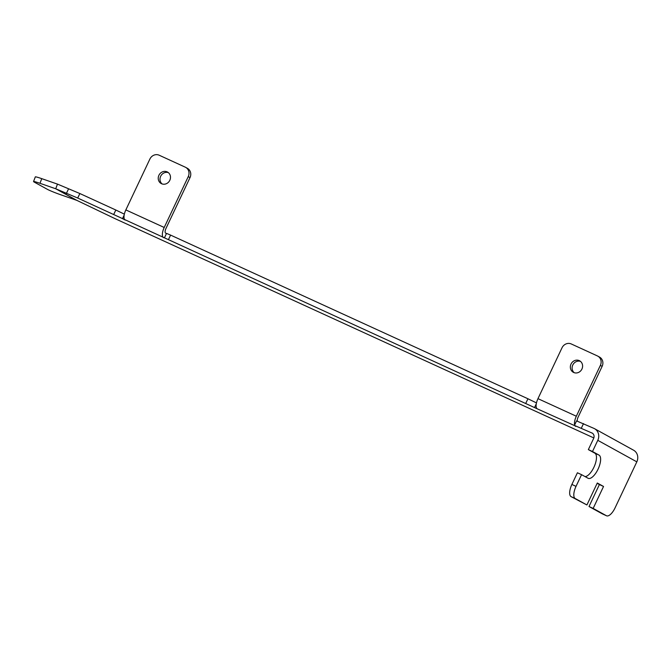 <?xml version="1.0" encoding="UTF-8"?>
<svg xmlns="http://www.w3.org/2000/svg" width="671" height="671" viewBox="0 0 671 671"><rect width="100%" height="100%" fill="white"/><g stroke="black" fill="none" stroke-linecap="round" stroke-linejoin="round"><path stroke-width="1.01" d="M574.653 424.936A9.26 3.724 114.6 0 1 576.33 416.23L600.369 365.385A7.364 6.735 -61.1 0 0 597.794 356.125A7.364 6.735 -61.1 0 0 597.383 355.924L571.273 343.963A7.364 6.735 -61.1 0 0 562.004 347.813L537.966 398.658A9.26 3.724 -65.4 0 0 537.278 408.832L77.719 198.046L56.02 188.895A4.269 3.909 -61.1 0 0 55.71 188.769L39.992 183.309A11.071 0.688 -159.3 0 0 33.55 181.547A11.071 0.688 -159.3 0 0 34.313 182.135L47.364 189.331A11.071 0.688 -159.3 0 0 60.876 194.816L76.586 200.277A4.269 3.909 118.9 0 1 76.905 200.403L56.02 188.895M579.274 360.629A6.551 5.997 -61.1 0 0 571.122 363.858A6.551 5.997 -61.1 0 0 573.311 372.296A6.551 5.997 -61.1 0 0 581.723 369.453A6.551 5.997 -61.1 0 0 579.643 360.813A6.551 5.997 -61.1 0 0 579.274 360.629M163.531 237.651A9.26 3.724 114.6 0 1 164.21 227.477L188.249 176.632A7.364 6.735 -61.1 0 0 185.674 167.373A7.364 6.735 -61.1 0 0 185.271 167.171L159.161 155.211A7.364 6.735 -61.1 0 0 149.885 159.061L125.846 209.914A9.26 3.724 -65.4 0 0 125.167 220.08M167.163 171.877A6.551 5.997 -61.1 0 0 159.002 175.106A6.551 5.997 -61.1 0 0 161.199 183.544A6.551 5.997 -61.1 0 0 169.612 180.7A6.551 5.997 -61.1 0 0 167.524 172.061A6.551 5.997 -61.1 0 0 167.163 171.877M575.215 498.519L571.063 496.624A11.071 4.462 -65.4 0 1 571.885 484.454L577.404 472.77L581.556 474.665L576.028 486.358A11.071 4.462 114.6 0 0 575.215 498.519L586.915 504.969L597.291 483.011L603.539 486.458L593.164 508.417L606.425 515.731A11.071 4.462 114.6 0 0 606.542 515.789A11.071 4.462 114.6 0 0 615.064 507.88L636.821 461.849A9.26 8.471 118.9 0 0 633.592 450.216L594.556 428.694A9.26 8.471 -61.1 0 0 594.036 428.433L576.557 420.902L574.435 425.414L592.376 433.198M594.556 428.694A9.26 8.471 -61.1 0 1 597.786 440.327L592.501 451.508L599.002 455.089A12.816 5.158 114.6 0 1 598.138 468.987A12.816 5.158 114.6 0 1 588.19 478.322A12.816 5.158 114.6 0 1 588.048 478.247L581.556 474.665M602.516 513.936A11.071 4.462 -65.4 0 1 602.39 513.885A11.071 4.462 -65.4 0 1 602.273 513.827L589.012 506.513L599.396 484.563L597.148 483.321M571.063 496.624L586.915 504.969M585.078 476.611A12.816 5.158 114.6 0 0 594.506 465.917A12.816 5.158 114.6 0 0 594.85 453.185L588.35 449.604L592.501 451.508M591.906 432.938A4.269 3.909 -61.1 0 1 593.642 438.423L588.35 449.604M113.693 214.519L115.823 210.015L79.849 193.533L58.151 184.391A9.26 8.471 -61.1 0 0 57.471 184.114L41.753 178.654L39.992 183.309M115.823 210.015L124.353 214.15M166.45 233.575L165.662 233.147A4.269 1.719 114.6 0 1 165.98 228.45L190.01 177.605L188.249 176.632M164.412 237.895L166.534 233.382L170.593 235.102L168.463 239.606M525.804 403.271L527.934 398.767L170.593 235.102M527.934 398.767L536.465 402.894M593.835 437.945L115.437 218.838L76.905 200.403M574.451 425.548L537.278 408.832M77.719 198.046L79.849 193.533M581.371 428.115L583.502 423.602M66.303 193.6L68.434 189.096M589.012 506.513L593.164 508.417M536.397 407.708L536.087 408.371M597.794 356.125L599.555 357.098A7.364 6.735 118.9 0 1 602.13 366.358L578.092 417.203A4.269 1.719 114.6 0 0 577.312 421.195M575.097 425.9A9.26 3.724 114.6 0 0 575.643 426.404M574.242 372.699A6.551 5.997 118.9 0 1 572.984 364.63A6.551 5.997 118.9 0 1 580.474 361.384M124.286 218.956L123.976 219.618M162.122 183.946A6.551 5.997 118.9 0 1 160.872 175.877A6.551 5.997 118.9 0 1 168.362 172.632M185.674 167.373L187.435 168.346A7.364 6.735 118.9 0 1 190.01 177.605M33.55 181.547L35.311 176.892A11.071 0.688 20.7 0 1 41.753 178.654M599.396 484.563L603.539 486.458M576.33 416.23L537.966 398.658M164.21 227.477L125.846 209.914M597.786 440.327L636.821 461.849M571.885 484.454L576.028 486.358M602.273 513.827L606.425 515.731M536.28 403.825L534.535 407.515M602.13 366.358L600.369 365.385M124.169 215.072L122.424 218.763M76.586 200.277L55.71 188.769L57.471 184.114M594.85 453.185L599.002 455.089M606.542 515.789L602.39 513.885"/></g></svg>
